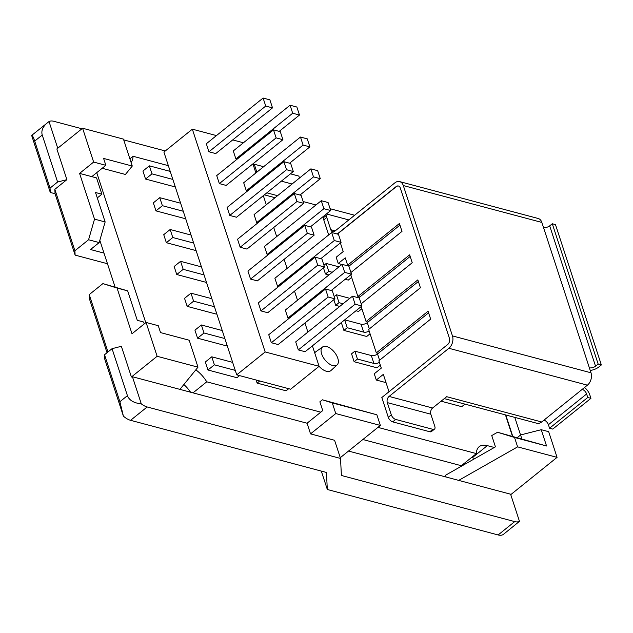 <?xml version="1.0" encoding="UTF-8"?>
<svg xmlns="http://www.w3.org/2000/svg" width="633" height="633" viewBox="0 0 633 633"><rect width="100%" height="100%" fill="white"/><g stroke="black" fill="none" stroke-linecap="round" stroke-linejoin="round"><path stroke-width="0.95" d="M521.798 438.724L520.571 434.966L541.239 429.696L546.556 445.988L497.554 432.268L491.746 435.567L495.433 446.851L445.537 475.233L446.123 477.037M520.571 434.966L517.367 437.545M503.686 534.149A15.184 8 -128.8 0 1 503.559 534.252L519.471 521.347L510.602 494.199L458.688 480.384L517.612 446.866L557.064 457.366L548.669 431.674L541.239 429.696M546.556 445.988L514.542 437.466L517.612 446.866M514.542 437.466L497.554 432.268M510.752 494.65L557.064 457.366M520.548 434.982L514.795 417.384M104.002 253.121L90.543 249.537L99.183 242.581L88.573 239.749L74.9 250.755L54.834 189.354L66.892 179.645L56.859 148.953L82.591 128.238L93.644 162.064L105.853 165.316L103.598 158.424L132.265 166.052L123.459 139.118L82.591 128.238M50.054 188.088L57.595 182.019L42.237 135.027L34.696 141.096L50.054 188.088L50.284 192.456L55.063 193.722L75.129 255.123L107.475 263.732M50.284 192.456L31.65 135.438A15.184 8 -128.8 0 1 31.777 135.335L49.026 121.544A15.184 8 -128.8 0 1 53.781 121.283L81.926 128.768M503.559 534.252A15.184 8 -128.8 0 1 498.131 534.956L327.324 489.491L326.438 472.455L130.58 420.32L147.157 406.972A15.184 8 51.2 0 1 141.301 403.878C133.864 403.055 129.243 400.317 127.423 395.657L112.065 348.672L104.532 354.741L119.89 401.726L127.423 395.657M104.532 354.741L104.754 359.109L123.388 416.118A15.184 8 51.2 0 0 130.58 420.32M107.982 351.956L89.237 294.614L89.467 298.982L107.032 352.723M89.237 294.614L102.902 283.608L127.668 290.871L137.29 320.322L143.659 322.015L144.277 323.898M471.443 457.572A22.772 12.003 -128.8 0 1 472.242 457.762L474.964 458.49M494.31 447.491L487.315 445.632L472.242 457.762M75.129 255.123L74.9 250.755M99.183 242.581L105.141 221.954L95.52 192.511L101.889 194.204L97.284 197.915M105.141 221.954L94.523 219.129L79.576 173.395L96.564 177.913L101.889 194.204M91.785 176.647L105.853 165.316M79.576 173.395L93.644 162.064M327.324 489.491L321.311 471.094M458.688 480.384L348.53 451.06M197.994 367.164L157.126 356.284L146.065 322.45L158.274 325.702L160.529 332.594L189.196 340.222L197.994 367.164L179.914 389.374L307.06 423.224L310.542 433.874L334.58 440.275L340.522 458.442L341.401 475.47L514.716 521.608L498.131 534.956M519.471 521.347A15.184 8 -128.8 0 1 514.716 521.608M165.284 150.963L123.712 139.893M34.696 141.096C33.359 137.06 32.338 135.177 31.65 135.438M42.237 135.027C41.042 130.754 42.799 126.632 47.515 122.66M141.301 403.878L132.432 376.738L131.403 376.999L121.362 346.298L112.065 348.672M94.523 219.129L88.573 239.749M55.063 193.722L54.834 189.354M49.026 121.544L57.745 148.233M57.595 182.019L66.892 179.645M290.444 173.838L298.855 176.085L299.496 178.031M277.571 195.684L266.857 192.836M275.062 197.71L264.341 194.853M256.863 172.152L254.268 164.216L253.295 164.999M281.369 181.149L292.082 184.005M263.629 166.708L254.268 164.216M505.775 414.979L512.746 436.311M307.06 423.224L322.743 410.603L319.871 401.828L322.387 399.803L332.285 402.912L335.767 413.563L380.354 425.431L340.277 457.699M123.388 416.118L119.89 401.726M146.065 322.45L131.996 333.781L117.05 288.047L127.668 290.871M157.126 356.284L131.403 376.999M102.902 283.608L117.05 288.047M132.432 376.738L179.914 389.374M340.522 458.442L147.157 406.972M310.542 433.874L335.767 413.563M380.354 425.431L376.872 414.781L332.285 402.912M322.387 399.803L376.872 414.781M337.785 358.215A11.544 6.085 -128.8 0 1 337.104 364.932A11.544 6.085 -128.8 0 1 328.938 363.666A11.544 6.085 -128.8 0 1 321.635 353.918A11.544 6.085 -128.8 0 1 322.632 346.947A11.544 6.085 -128.8 0 1 330.766 348.664A11.544 6.085 -128.8 0 1 337.785 358.215M337.104 364.932L330.901 370.582A12.067 6.354 -128.8 0 1 319.087 366.317M102.182 168.275L125.421 174.463L132.265 166.052M175.096 186.308L174.534 186.759L145.55 179.044L142.931 171.029L149.364 165.846L151.983 173.869L145.55 179.044M211.833 298.705L190.976 293.158L184.543 298.333L187.162 306.356L216.146 314.071L216.708 313.612M201.429 266.881L180.571 261.326L174.138 266.509L176.757 274.524L205.741 282.239L206.303 281.788M185.501 218.132L184.939 218.591L155.955 210.876L162.388 205.693L183.246 211.248M180.627 203.225L159.761 197.678L153.336 202.853L155.955 210.876M288.719 388.694L286.1 390.806L257.117 383.092L256.112 380.022M239.567 375.614L236.948 377.719L207.964 370.004L205.345 361.989L211.778 356.806L232.643 362.361M191.031 235.057L170.166 229.502L163.733 234.677L166.36 242.7L195.336 250.415L195.898 249.964M227.112 345.444L226.543 345.895L197.567 338.18L194.94 330.157L201.373 324.982L222.238 330.537M314.736 352.985A12.067 6.354 -128.8 0 1 315.78 351.806L322.632 346.947M323.455 267.87L325.465 274.018L328.931 274.936M345.183 279.264L348.292 280.095L351.639 277.389M379.571 360.232L377.521 353.966L378.225 353.396L376.319 352.89L428.074 311.214L430.654 319.111L378.898 360.778L381.295 368.113L374.261 373.779L376.303 380.037L386.035 382.633M333.86 299.694L335.704 305.343L339.763 306.419M356.015 310.748L358.531 311.42L361.878 308.714M392.689 421.871L429.847 431.761A4.558 2.397 51.2 0 0 431.477 431.548L434.491 429.119A4.558 2.397 51.2 0 1 432.861 429.332L395.704 419.442L392.689 421.871A4.558 2.397 -128.8 0 1 388.274 417.266L381.826 397.524L447.65 344.526A4.558 3.141 -75.1 0 0 449.438 338.339L400.293 187.977A4.558 3.141 -75.1 0 0 398.45 186.007A4.558 3.141 -75.1 0 0 396.052 186.648L337.231 234.004M328.685 234.938L323.772 219.912A4.558 2.397 -128.8 0 1 324.104 217.214L327.119 214.785A4.558 2.397 -128.8 0 1 328.741 214.571L348.83 219.92M340.38 242.93L343.205 251.578L336.17 257.243L338.22 263.51L341.907 264.491M377.521 353.966A4.558 2.255 -18.1 0 1 371.326 355.54L354.868 351.165L351.552 353.831L354.132 361.728L376.959 367.805L380.306 365.106M341.329 322.561L343.893 330.402L366.721 336.479L370.068 333.781M145.78 322.68L96.746 172.651M320.796 412.17L206.746 381.81A22.772 12.003 51.2 0 0 195.819 369.846M487.315 445.632A22.772 12.003 -128.8 0 0 479.181 446.684A22.772 12.003 -128.8 0 0 476.388 453.592L377.941 427.378M505.458 414.9L512.429 436.232M131.063 162.372A22.772 12.003 -128.8 0 0 133.025 156.264L168.346 165.664M303.136 201.547L315.978 204.965M330.102 208.724L354.622 215.252M206.746 381.81L193.018 392.864M190.557 392.207A22.772 12.003 51.2 0 0 183.871 384.516M99.832 240.35L115.048 286.915M476.388 453.592L461.315 465.722L362.867 439.516M133.025 156.264L129.892 158.788M312.409 345.855L319.095 366.309L290.65 389.208L236.726 374.855L265.164 351.956L192.345 129.172L163.907 152.07L236.726 374.855M192.345 129.172L216.462 135.589M232.715 139.917L243.428 142.765M252.915 163.852L255.89 172.936M263.32 195.676L266.287 204.768M273.725 227.508L276.692 236.592M284.122 259.332L287.097 268.424M294.527 291.156L297.502 300.248M304.932 322.988L307.899 332.072M247.416 191.079L246.308 190.778L243.689 182.763L300.469 137.044L303.088 145.068L309.885 146.872L307.266 138.856L300.469 137.044M257.821 222.903L256.713 222.61L254.094 214.587L310.874 168.869L317.663 170.681L320.29 178.696L300.002 195.035M314.126 235.175L257.346 280.894L250.549 279.082L247.93 271.066L304.71 225.348L311.507 227.152L314.126 235.175L307.337 233.363L304.71 225.348M278.623 286.559L277.515 286.258L274.896 278.243L331.676 232.525L338.473 234.337L341.092 242.352L334.295 240.548L331.676 232.525M303.729 203.351L246.941 249.07L240.152 247.258L237.533 239.234L294.313 193.524L301.102 195.328L303.729 203.351L296.932 201.539L240.152 247.258M293.324 171.519L236.544 217.238L229.747 215.434L227.128 207.41L283.908 161.692L290.705 163.504L293.324 171.519L286.527 169.715L283.908 161.692M268.218 254.727L267.118 254.434L264.491 246.419L321.271 200.701L328.068 202.505L330.687 210.528L323.898 208.716L321.271 200.701M324.531 266.999L267.751 312.718L260.954 310.914L258.335 302.891L315.115 257.172L321.912 258.984L324.531 266.999L317.734 265.195L315.115 257.172M289.028 318.383L287.92 318.09L285.301 310.067L342.081 264.349L344.7 272.372L351.497 274.184L331.209 290.515M208.945 151.778L206.318 143.754L263.099 98.044L269.895 99.848L272.514 107.871L215.734 153.582L208.945 151.778L265.725 106.059L272.514 107.871M237.011 159.247L235.903 158.954L233.284 150.939L290.064 105.22L292.691 113.236L299.48 115.048L279.193 131.379M352.486 296.181L359.275 297.985L361.894 306.008L305.114 351.726L298.325 349.914L295.698 341.899L352.486 296.181L355.105 304.196L298.325 349.914M278.156 344.55L271.359 342.738L268.74 334.715L325.52 289.004L332.309 290.808L334.936 298.831L278.156 344.55M219.342 183.602L216.723 175.586L273.503 129.868L280.3 131.672L282.919 139.695L226.139 185.414L219.342 183.602L276.123 137.883L282.919 139.695M319.095 366.309L265.164 351.956M276.123 137.883L273.503 129.868M289.598 163.211L309.885 146.872M303.088 145.068L246.308 190.778M320.29 178.696L313.493 176.892L310.874 168.869M256.713 222.61L313.493 176.892M250.549 279.082L307.337 233.363M320.804 258.691L341.092 242.352M277.515 286.258L334.295 240.548M296.932 201.539L294.313 193.524M286.527 169.715L229.747 215.434M267.118 254.434L323.898 208.716M330.687 210.528L310.399 226.859M260.954 310.914L317.734 265.195M351.497 274.184L348.87 266.161L342.081 264.349M287.92 318.09L344.7 272.372M265.725 106.059L263.099 98.044M292.691 113.236L235.903 158.954M290.064 105.22L296.861 107.024L299.48 115.048M361.894 306.008L355.105 304.196M271.359 342.738L328.139 297.019L325.52 289.004M334.936 298.831L328.139 297.019M159.761 197.678L162.388 205.693M187.162 306.356L193.595 301.173L190.976 293.158M193.595 301.173L214.452 306.728M176.757 274.524L183.19 269.349L180.571 261.326M183.19 269.349L204.055 274.904M166.36 242.7L172.785 237.517L170.166 229.502M172.785 237.517L193.651 243.072M257.117 383.092L259.736 380.979M211.778 356.806L214.397 364.83L207.964 370.004M214.397 364.83L235.262 370.384M224.857 338.552L204 332.998L197.567 338.18M204 332.998L201.373 324.982M151.983 173.869L172.849 179.424M170.222 171.401L149.364 165.846M332.246 272.269L328.78 271.343L326.201 263.455L338.979 266.849M325.465 274.018L328.78 271.343M464.946 404.115L461.75 406.687L441.09 401.187M389.018 391.74L383.337 374.38L376.303 380.037M398.553 186.039A4.558 3.141 -75.1 0 0 396.258 186.703L337.468 234.036M350.943 272.491L401.987 231.401L399.407 223.504L347.652 265.18L345.254 257.845L338.22 263.51M361.182 303.816L412.225 262.727L409.646 254.83L357.89 296.505L350.777 274.754M376.319 352.89L368.659 329.453L420.415 287.786L417.835 279.889L366.08 321.564L361.182 306.586M434.491 429.119A4.558 2.397 51.2 0 0 434.816 426.42L430.828 414.204A4.558 3.141 104.9 0 1 432.608 408.016L446.676 396.693L541.69 421.982L587.416 385.165A9.107 6.29 104.9 0 0 590.993 372.79L541.848 222.428A9.107 6.29 -75.1 0 0 538.161 218.48L399.621 181.6A9.107 6.29 -75.1 0 0 394.818 182.89L335.023 231.029A4.558 3.141 -75.1 0 1 332.626 231.678A4.558 3.141 -75.1 0 1 330.782 229.7L326.786 217.483A4.558 2.397 -128.8 0 1 327.119 214.785M395.704 419.442A4.558 2.397 -128.8 0 1 391.289 414.837L388.274 417.266M541.848 222.428L403.308 185.548L452.453 335.909A9.107 6.29 104.9 0 1 448.884 348.285L389.089 396.432A4.558 3.141 104.9 0 0 387.301 402.62L391.289 414.837M403.308 185.548A9.107 6.29 -75.1 0 0 399.621 181.6M590.217 370.416A9.107 4.518 161.9 0 0 598.739 367.045L601.35 364.948L598.169 364.094L552.293 223.758L549.681 225.862A4.558 2.255 -18.1 0 1 543.486 227.445M589.355 367.781A4.558 2.255 -18.1 0 0 595.55 366.198L598.169 364.094M601.35 364.948L555.481 224.604L552.293 223.758M548.415 424.727L586.609 393.979L587.756 397.484L549.563 428.232L548.415 424.727A4.558 2.397 51.2 0 0 544 420.122M584.52 387.499A9.107 4.803 -128.8 0 1 589.79 394.826L590.937 398.339L552.751 429.087L549.563 428.232M590.937 398.339L587.756 397.484M444.287 398.616L536.895 423.263A9.107 6.29 -75.1 0 0 541.69 421.982M586.609 393.979A4.558 2.397 51.2 0 0 582.194 389.374M369.332 328.907L367.282 322.64L367.987 322.07L366.08 321.564M359.228 297.977L359.797 297.012L357.89 296.505M348.894 266.224L349.558 265.686L347.652 265.18M378.225 353.396L428.604 312.837M379.404 362.345A4.558 2.255 -18.1 0 1 373.905 363.437L371.326 355.54M354.132 361.728L357.447 359.053L373.905 363.437M354.868 351.165L357.447 359.053M367.987 322.07L418.366 281.511M369.166 331.019A4.558 2.255 -18.1 0 1 363.666 332.111L347.208 327.728L344.653 319.894M343.893 330.402L347.208 327.728M344.7 319.855L361.087 324.215A4.558 2.255 -18.1 0 0 367.282 322.64M359.797 297.012L410.176 256.452M343.078 303.753L339.019 302.669L336.44 294.78L349.804 298.333M335.704 305.343L339.019 302.669M334.2 296.584L336.44 294.78M349.558 265.686L399.937 225.126M323.961 265.259L326.201 263.455M432.861 429.332L429.847 431.761M387.301 402.62L430.828 414.204M323.772 219.912L326.786 217.483M595.55 366.198L549.681 225.862M452.453 335.909L590.993 372.79M389.089 396.432L432.608 408.016M448.884 348.285L587.416 385.165M335.213 230.879L330.782 229.7M363.666 332.111L361.087 324.215"/></g></svg>
